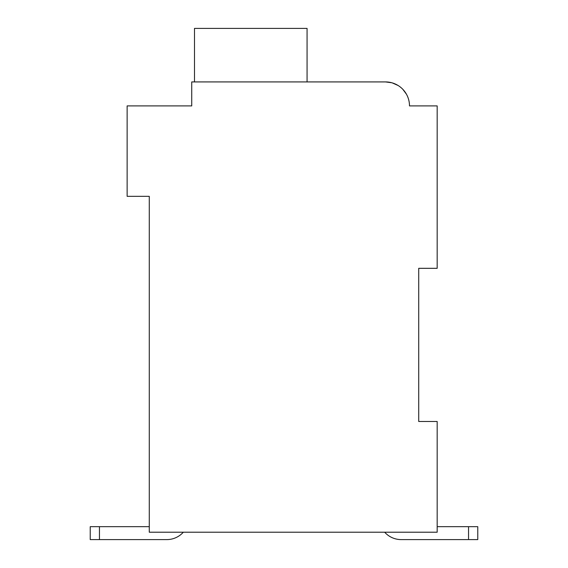 <?xml version="1.0" encoding="UTF-8"?>
<svg xmlns="http://www.w3.org/2000/svg" width="568" height="568" viewBox="0 0 568 568"><rect width="100%" height="100%" fill="white"/><g stroke="black" fill="none" stroke-linecap="round" stroke-linejoin="round"><path stroke-width="0.85" d="M418.722 268.316L437.175 268.316L437.175 105.911L409.493 105.911A23.991 23.991 0 0 0 385.502 81.92L391.778 82.758L385.502 81.92L391.778 82.758L385.502 81.92L391.778 82.758L385.502 81.92L391.778 82.758L385.502 81.92L391.778 82.758L385.502 81.92L391.778 82.758L385.502 81.92L391.778 82.758L385.502 81.92L391.778 82.758L385.502 81.92L391.778 82.758L385.502 81.92L391.778 82.758L385.502 81.92L191.728 81.92L191.728 105.911L127.133 105.911L127.133 196.336L149.278 196.336L149.278 532.216L437.175 532.216L437.175 421.491L418.722 421.491L418.722 268.316L418.722 421.491M401.185 539.6L468.55 539.6L401.185 539.6L468.55 539.6L401.185 539.6L468.55 539.6L401.185 539.6L468.55 539.6L401.185 539.6L468.55 539.6L401.185 539.6L468.55 539.6L401.185 539.6L468.55 539.6L401.185 539.6L468.55 539.6L401.185 539.6L468.55 539.6L468.55 526.685L477.773 526.685L477.773 539.6L401.185 539.6A22.145 22.145 0 0 1 384.685 532.216M191.728 92.989L191.728 105.911L145.585 105.911M392.204 82.871L398.097 85.491L392.204 82.871M402.897 89.389L406.454 94.217L402.897 89.389M415.03 105.911L409.493 105.911M385.502 81.92L309.837 81.92M307.068 81.92L307.068 28.4L194.497 28.4L194.497 81.92M149.278 526.685L90.227 526.685L90.227 539.6L166.814 539.6A22.145 22.145 0 0 0 183.315 532.216M468.55 526.685L437.175 526.685M477.773 539.6L477.773 526.685L477.773 539.6M99.45 539.6L99.45 526.685"/></g></svg>
